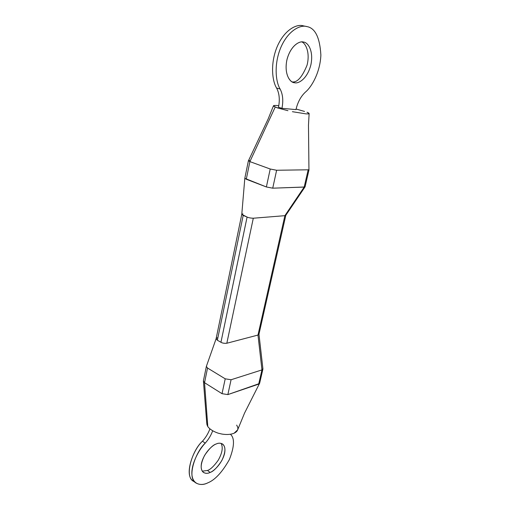 <?xml version="1.0" encoding="UTF-8"?>
<svg xmlns="http://www.w3.org/2000/svg" width="510" height="510" viewBox="0 0 510 510"><rect width="100%" height="100%" fill="white"/><g stroke="black" fill="none" stroke-linecap="round" stroke-linejoin="round"><path stroke-width="0.76" d="M294.716 82.748C298.242 83.882 307.281 79.165 310.883 64.808C313.899 50.261 307.53 42.234 303.66 42.107L303.546 42.081C300.154 40.749 291.178 44.663 287.124 58.988C283.656 73.625 289.916 82.327 293.837 82.569L294.716 82.748C290.955 82.964 283.949 75.773 286.779 60.467C290.394 45.237 300.078 40.564 303.546 42.081C307.396 42.145 313.86 49.986 310.928 64.617C307.377 79.088 298.254 83.908 294.716 82.748L292.982 82.282M301.812 41.928C305.662 43.235 310.297 52.626 307.039 65.229C302.13 77.208 297.164 82.754 292.141 81.88C297.164 82.754 302.13 77.208 307.039 65.229C310.297 52.626 305.662 43.235 301.812 41.928M287.844 110.676L277.567 107.941L287.94 110.695M277.599 107.859L275.247 106.992L277.567 107.941M248.415 160.688L244.826 178.258L246.273 179.246L249.887 161.613L275.247 106.992L249.887 161.613L270.224 169.014L276.624 170.257L308.952 169.785L276.624 170.257L272.729 188.184L304.19 187.068L284.886 215.673L285.766 215.36L284.886 215.673L304.19 187.068L308.123 170.04L304.19 187.068L305.082 186.787L309.009 169.817M307.026 112.238L309.13 113.558C309.054 113.902 307.951 114.004 305.828 113.851L292.402 111.69L305.828 113.851C308.913 114.055 309.831 113.762 308.575 112.965L307.026 112.238M210.152 472.419C213.403 471.431 217.279 467.498 221.786 460.632C225.669 452.332 225.943 446.798 222.596 444.025C220.486 442.96 218.401 442.935 216.336 443.942C213.161 444.758 209.247 448.577 204.593 455.398C200.487 463.788 200.092 469.461 203.394 472.419C205.702 473.599 207.952 473.599 210.152 472.419L207.468 470.469L210.152 472.419C206.595 474.447 199.614 473.707 201.488 463.265C204.089 452.485 212.97 444.828 216.336 443.942C219.982 442.011 226.561 443.305 224.572 453.454C221.984 463.832 213.562 471.323 210.152 472.419M221.059 443.349C223.252 447.359 222.296 453.001 218.191 460.275C213.951 466.165 210.381 469.563 207.468 470.469L202.228 471.176L207.468 470.469C210.381 469.563 213.951 466.165 218.191 460.275C222.296 453.001 223.252 447.359 221.059 443.349M194.533 481.72C183.288 478.367 192.117 450.164 202.47 441.207C205.759 437.554 208.246 433.436 209.922 428.853C208.246 433.436 205.759 437.554 202.47 441.207L205.237 443.126C198.938 449.699 191.084 463.953 191.913 474.638C192.901 485.176 201.679 485.979 207.901 482.811C215.099 479.904 222.264 472.139 229.398 459.51C234.472 446.511 234.81 438.084 230.399 434.239C234.81 438.084 234.472 446.511 229.398 459.51C222.264 472.139 215.099 479.904 207.901 482.811C203.649 485.01 199.608 485.029 195.776 482.874C186.437 477.366 195.815 451.56 205.237 443.126L202.47 441.207C193.048 449.597 183.715 475.326 193.086 480.866L195.776 482.874M203.439 381.289L206.773 423.459L207.799 426.577L204.542 382.698L222.028 393.682L227.855 394.593L258.678 384.126L261.962 369.897L257.983 335.057L226.829 343.243C224.381 343.472 222.417 343.147 220.945 342.28L217.362 340.227L220.945 342.28C222.417 343.147 224.381 343.472 226.829 343.243L257.983 335.057L261.962 369.897L231.081 379.752L261.962 369.897L258.678 384.126L259.571 383.29M206.41 366.263L216.157 338.595L217.285 337.805M206.371 366.397L207.551 368.041L225.216 378.822L231.081 379.752L227.855 394.593L231.081 379.752L225.216 378.822L222.028 393.682L225.216 378.822L207.551 368.041L204.542 382.698L207.551 368.041M304.776 186.998L272.729 188.184L276.624 170.257L270.224 169.014L249.887 161.613L248.478 160.707L249.543 160.433M308.952 169.773L308.48 125.199L309.13 113.558M273.481 105.768C273.672 105.43 274.903 105.353 277.179 105.544C273.972 105.283 272.863 105.532 273.844 106.284L275.247 106.992L273.481 105.768L268.203 118.849L248.498 160.663L249.887 161.613L246.273 179.246L266.373 186.966L270.224 169.014L266.373 186.966L272.729 188.184L266.373 186.966L244.826 178.334M244.819 178.277L241.785 214.334L247.095 217.069C248.708 217.764 250.773 218.152 253.298 218.223L284.886 215.673L257.983 335.057L258.946 334.216M259.622 383.316L262.905 369.119L261.962 369.897L262.892 368.724M203.445 381.008L204.542 382.698L207.799 426.577C209.776 429.261 213.225 431.454 218.146 433.162L221.907 434.061C226.791 434.845 230.864 434.558 234.122 433.2L237.641 429.873L244.551 413.087L259.482 383.526L227.855 394.593L222.028 393.682L204.542 382.698M257.983 335.057L284.886 215.673L253.298 218.223L226.829 343.243L253.298 218.223C250.773 218.152 248.708 217.764 247.095 217.069L220.945 342.28L247.095 217.069L243.2 215.418L217.362 340.227L243.2 215.418L241.785 214.378L242.919 213.837M216.119 338.793L217.362 340.227M205.237 443.126C208.533 439.454 211.025 435.317 212.708 430.72C211.025 435.317 208.533 439.454 205.237 443.126M236.665 425.117L237.698 427.144C238.355 429.713 237.163 431.734 234.122 433.2C230.864 434.558 226.791 434.845 221.907 434.061L218.146 433.162C213.225 431.454 209.776 429.261 207.799 426.577L206.888 424.524M277.179 105.544L278.785 105.717L277.179 105.544M296.08 109.025L304.534 111.441L296.087 109.006M280.13 89.033C275.872 82.314 273.64 64.872 280.71 47.736C287.933 30.696 300.18 24.582 306.593 26.526L306.905 26.59C315.174 28.024 319.834 37.498 320.873 55.016C320.216 72.127 311.82 86.866 305.362 92.157C311.82 86.866 320.216 72.127 320.873 55.016C319.834 37.498 315.174 28.024 306.905 26.59C300.562 24.493 288.265 30.275 280.87 47.366C273.621 64.566 275.827 82.282 280.13 89.033L276.611 88.058L280.13 89.033C282.852 94.312 283.458 100.738 281.947 108.305C283.458 100.738 282.852 94.312 280.13 89.033M303.272 25.838L302.959 25.768C296.527 23.823 284.274 29.905 277.089 46.882C270.051 63.96 272.334 81.351 276.611 88.058C272.289 81.319 270.032 63.654 277.242 46.512C284.612 29.491 296.916 23.734 303.272 25.838M278.485 107.278C279.977 99.73 279.352 93.324 276.611 88.058C279.352 93.324 279.977 99.73 278.485 107.278L281.947 108.305L295.947 109.612C297.712 102.198 300.849 96.377 305.362 92.157C300.849 96.377 297.712 102.198 295.947 109.612L281.947 108.305L278.485 107.278M305.056 186.858L285.766 215.36M206.378 366.384L203.388 380.989M258.965 334.254L262.918 368.851M258.94 334.35L285.817 215.303M216.132 338.64L241.785 214.276M306.593 26.526L302.959 25.768"/></g></svg>
